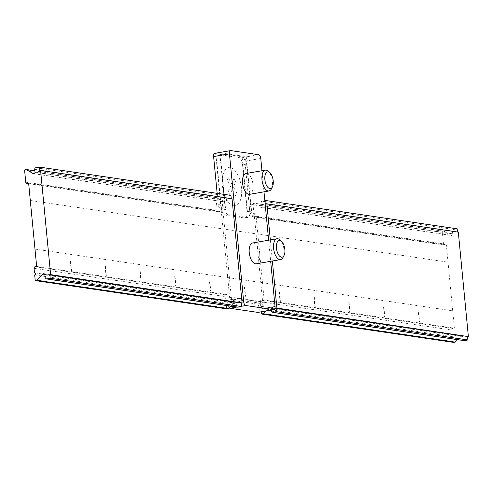 <?xml version="1.0" encoding="UTF-8"?>
<svg xmlns="http://www.w3.org/2000/svg" width="493" height="493" viewBox="0 0 493 493"><rect width="100%" height="100%" fill="white"/><g stroke="black" fill="none" stroke-linecap="round" stroke-linejoin="round"><path stroke-width="0.37" stroke-dasharray="2.46 1.85" d="M36.655 266.466L228.111 294.752L226.589 295.017A1.411 1.22 98.4 0 0 225.504 296.62L225.942 301.131A1.054 0.918 98.4 0 1 226.139 303.213L226.607 308.082A1.054 0.918 98.4 0 0 227.125 308.889M260.748 306.276A1.054 0.918 98.4 0 1 260.951 308.359L452.408 336.645A1.054 0.918 -81.6 0 0 452.204 334.562L260.748 306.276L260.316 301.759A1.411 1.22 98.4 0 1 261.401 300.157L262.923 299.892L454.38 328.178L446.35 244.818L444.828 245.083A1.411 1.22 98.4 0 1 443.478 243.906L442.375 232.443A1.054 0.918 98.4 0 1 443.189 231.242L443.472 231.192A1.054 0.918 98.4 0 1 444.014 231.291L450.916 235.297A1.411 1.22 -81.6 0 0 452.722 233.824L452.451 231.044A1.411 1.22 98.4 0 1 453.535 229.442L457.19 228.814M452.204 334.562L451.773 330.045A1.411 1.22 98.4 0 1 452.857 328.443L454.38 328.178M28.625 183.106L220.081 211.392L219.847 208.958L221.067 208.749L229.565 296.971L228.345 297.18L228.111 294.752M228.345 297.18L263.157 302.326L262.923 299.892M229.565 296.971L262.633 301.858L254.135 213.635L249.914 213.401L254.659 214.104L254.893 216.532L446.35 244.818M249.914 213.401A7.044 3.383 -99.8 0 1 247.628 217.431A7.044 3.383 -99.8 0 1 247.092 217.438L244.226 217.931L225.43 215.158A7.044 3.383 -99.8 0 1 221.277 207.695L225.356 206.986A7.044 3.383 80.2 0 0 225.812 209.451L224.592 209.661A7.044 3.383 -99.8 0 0 228.29 214.658L247.092 217.438M219.847 208.958L224.592 209.661M44.746 274.398L234.329 302.4L230.767 306.153M234.329 302.4A1.411 1.22 98.4 0 1 236.357 303.207L236.622 305.987A1.411 1.22 98.4 0 0 237.632 307.17M231.235 198.599L232.049 198.722M34.997 172.112L226.453 200.398L226.188 197.619A1.411 1.22 98.4 0 1 227.273 196.017L230.921 195.382M226.453 200.398A1.411 1.22 98.4 0 1 224.648 201.871L217.746 197.866A1.054 0.918 98.4 0 0 217.203 197.767L216.92 197.816A1.054 0.918 98.4 0 0 216.107 199.018L217.21 210.48A1.411 1.22 98.4 0 0 218.559 211.657L220.081 211.392M34.978 272.919L225.942 301.131M34.683 274.934L226.139 303.213M261.284 311.816L260.951 308.359M453.394 342.315A1.054 0.918 98.4 0 1 452.876 341.507L452.408 336.645M271.329 310.072L271.162 308.353A1.411 1.22 98.4 0 0 269.141 307.546L265.832 311.028M463.901 340.595A1.411 1.22 98.4 0 1 462.89 339.412L462.619 336.633A1.411 1.22 -81.6 0 0 460.598 335.832L457.036 339.585M270.33 239.912L272.364 261.013M39.804 170.572L231.26 198.858M266.066 203.997L458.317 232.148M254.893 216.532L253.371 216.797A1.411 1.22 98.4 0 1 252.022 215.62L250.919 204.157A1.054 0.918 98.4 0 1 251.732 202.956L252.015 202.906A1.054 0.918 98.4 0 1 252.558 203.005L259.46 207.011A1.411 1.22 98.4 0 0 261.265 205.538L260.994 202.759A1.411 1.22 98.4 0 1 262.079 201.162L264.84 200.682M254.659 214.104L255.879 213.894L264.371 302.117L263.157 302.326M275.02 306.418L259.189 309.166L259.053 307.774L263.133 307.065L262.633 301.858L264.371 302.117M221.067 208.749L222.805 209.007L231.802 302.437L227.723 303.146A3.525 1.695 -99.8 0 1 228.863 299.935A3.525 1.695 -99.8 0 1 229.134 299.929L256.982 304.045A3.525 1.695 -99.8 0 1 259.053 307.774M230.847 150.605L215.016 153.354L215.712 153.459L221 208.336L220.303 208.237A3.525 1.695 -99.8 0 1 218.226 204.503L222.306 203.794A3.525 1.695 80.2 0 0 224.383 207.528L225.079 207.627L219.792 152.75L246.247 156.657L251.467 210.844L252.163 210.949A3.525 1.695 80.2 0 0 252.428 210.942A3.525 1.695 80.2 0 0 253.568 207.732L254.135 213.635L255.879 213.894M222.306 203.794L222.805 209.007L225.812 209.451M221.277 207.695L216.797 161.149A7.044 3.383 -99.8 0 1 219.071 154.722A7.044 3.383 -99.8 0 1 219.607 154.716L238.409 157.495A7.044 3.383 -99.8 0 1 242.556 164.958L247.036 211.497A7.044 3.383 -99.8 0 1 244.762 217.924A7.044 3.383 -99.8 0 1 244.226 217.931M251.134 213.192A7.044 3.383 80.2 0 0 251.116 210.788L246.636 164.249A7.044 3.383 80.2 0 0 242.488 156.786L223.686 154.013A7.044 3.383 80.2 0 0 223.15 154.013A7.044 3.383 80.2 0 0 220.876 160.441L225.356 206.986M263.133 307.065A3.525 1.695 80.2 0 0 261.062 303.337L233.214 299.22A3.525 1.695 80.2 0 0 232.942 299.226A3.525 1.695 80.2 0 0 231.802 302.437M229.171 307.835A3.525 1.695 -99.8 0 1 227.858 304.538L227.723 303.146M218.226 204.503L217.154 193.348M261.956 170.738L263.989 191.839M268.642 240.202L270.675 261.302M256.28 263.804A10.569 5.078 80.2 0 0 259.694 254.16A10.569 5.078 80.2 0 0 252.662 242.981M249.594 194.334A10.569 5.078 80.2 0 0 253.001 184.696A10.569 5.078 80.2 0 0 245.976 173.511M271.458 188.788A10.569 5.078 80.2 0 0 272.426 181.325A10.569 5.078 80.2 0 0 268.432 171.361M283.074 257.401A10.569 5.078 80.2 0 0 284.048 249.933A10.569 5.078 80.2 0 0 280.049 239.974M259.189 309.166A3.525 1.695 -99.8 0 1 258.301 312.291M253.568 207.732L249.489 208.44L244.941 161.199L260.772 158.45M249.489 208.44A3.525 1.695 -99.8 0 1 248.349 211.651A3.525 1.695 -99.8 0 1 248.084 211.651L251.467 210.844M247.387 211.552L242.168 157.366L242.864 157.47A3.525 1.695 -99.8 0 1 244.941 161.199M215.712 153.459L219.792 152.75M242.168 157.366L246.247 156.657M221 208.336L225.079 207.627M233.793 205.778A19.375 9.305 -99.8 0 1 222.38 185.257A19.375 9.305 -99.8 0 1 230.114 167.571A19.375 9.305 -99.8 0 1 241.527 188.086A19.375 9.305 -99.8 0 1 233.793 205.778M228.271 177.702L227.119 180.339L230.527 186.459L228.216 191.74L229.917 194.797L232.228 189.522L235.629 195.641L236.782 193.003L233.38 186.884L235.685 181.609L233.984 178.546L231.679 183.821L228.271 177.702M30.301 200.472L448.026 262.184M34.985 249.101L452.703 310.812M70.289 261.167L70.635 261.216L71.54 270.595L71.189 270.54L70.289 261.167M105.095 266.306L105.447 266.356L106.346 275.735L106.001 275.686L105.095 266.306M139.907 271.452L140.258 271.501L141.158 280.881L140.813 280.825L139.907 271.452M174.719 276.591L175.064 276.641L175.97 286.02L175.619 285.971L174.719 276.591M209.531 281.737L209.876 281.786L210.782 291.166L210.431 291.11L209.531 281.737M244.337 286.877L244.688 286.926L245.588 296.305L245.243 296.256L244.337 286.877M279.149 292.022L279.494 292.072L280.4 301.451L280.049 301.396L279.149 292.022M313.961 297.162L314.306 297.211L315.212 306.591L314.861 306.541L313.961 297.162M348.767 302.308L349.118 302.357L350.018 311.736L349.673 311.681L348.767 302.308M383.579 307.447L383.93 307.496L384.83 316.876L384.485 316.826L383.579 307.447M418.391 312.593L418.736 312.642L419.642 322.021L419.29 321.966L418.391 312.593M35.65 256.046L36.556 265.425M35.132 266.731L226.589 295.017M261.401 300.157L452.857 328.443M34.048 268.334L225.504 296.62M260.316 301.759L451.773 330.045M35.151 279.796L226.607 308.082M261.419 313.221L452.876 341.507M269.141 307.546L460.598 335.832M44.9 274.921L236.357 303.207M271.162 308.353L462.619 336.633M45.165 277.701L236.622 305.987M271.433 311.132L462.89 339.412M35.816 167.731L227.273 196.017M262.079 201.162L453.535 229.442M34.732 169.333L226.188 197.619M260.994 202.759L452.451 231.044M261.265 205.538L452.722 233.824M33.98 173.702L224.648 201.871M259.46 207.011L450.916 235.297M34.874 170.849L217.746 197.866M252.558 203.005L444.014 231.291M25.747 169.481L217.203 197.767M252.015 202.906L443.472 231.192M25.463 169.53L216.92 197.816M251.732 202.956L443.189 231.242M24.65 170.732L216.107 199.018M250.919 204.157L442.375 232.443M25.753 182.194L217.21 210.48M252.022 215.62L443.478 243.906M28.674 183.606L218.559 211.657M253.371 216.797L444.828 245.083M228.29 214.658L225.43 215.158M247.036 211.497L251.116 210.788M227.858 304.538L242.001 302.08M236.886 307.059L241.601 306.239M252.163 210.949L248.084 211.651M242.556 164.958L246.636 164.249M238.409 157.495L242.488 156.786M219.607 154.716L223.686 154.013M216.797 161.149L220.876 160.441M242.864 157.47L258.696 154.722M220.303 208.237L224.383 207.528M256.982 304.045L261.062 303.337M233.214 299.22L229.134 299.929M34.738 272.845L226.195 301.131M261.007 306.27L452.463 334.556M43.883 273.738L235.34 302.024M270.152 307.17L461.608 335.456M33.573 173.721L225.03 202.001M259.842 207.146L451.298 235.432M34.867 170.788L217.462 197.761M252.268 202.906L443.725 231.186M28.68 183.661L218.22 211.657M253.032 216.803L444.489 245.089M247.628 217.431L244.762 217.924M252.428 210.942L248.349 211.651M223.15 154.013L219.071 154.722M232.942 299.226L228.863 299.935"/><path stroke-width="0.74" d="M35.132 266.731L36.655 266.466L28.625 183.106L27.103 183.371A1.411 1.22 98.4 0 1 25.753 182.194L24.65 170.732A1.054 0.918 98.4 0 1 25.463 169.53L25.747 169.481A1.054 0.918 98.4 0 1 26.289 169.58L33.191 173.585A1.411 1.22 -81.6 0 0 34.997 172.112L34.732 169.333A1.411 1.22 98.4 0 1 35.816 167.731L39.465 167.096L39.804 170.572L40.592 170.436L50.625 274.638L49.836 274.774L50.169 278.249L46.515 278.878A1.411 1.22 98.4 0 1 45.165 277.701L44.9 274.921A1.411 1.22 -81.6 0 0 42.873 274.12L36.957 280.351A1.054 0.918 98.4 0 1 36.451 280.628L36.168 280.677A1.054 0.918 98.4 0 1 35.151 279.796L34.683 274.934A1.054 0.918 -81.6 0 0 34.485 272.845L34.048 268.334A1.411 1.22 98.4 0 1 35.132 266.731M230.767 306.153L228.413 308.63A1.054 0.918 98.4 0 1 227.908 308.914L227.624 308.963A1.054 0.918 98.4 0 1 227.125 308.889M40.592 170.436L232.049 198.722L242.081 302.918L241.293 303.059L241.625 306.529L237.971 307.164A1.411 1.22 98.4 0 1 237.632 307.17L46.176 278.884M39.465 167.096L230.921 195.382L231.235 198.599M34.485 272.845L34.978 272.919M265.832 311.028L263.225 313.776A1.054 0.918 98.4 0 1 262.72 314.053L262.43 314.103A1.054 0.918 98.4 0 1 261.419 313.221L261.284 311.816M457.036 339.585L454.682 342.062A1.054 0.918 98.4 0 1 454.176 342.339L453.887 342.389A1.054 0.918 98.4 0 1 453.394 342.315M272.364 261.013L276.893 308.063L276.105 308.199L276.437 311.675L272.783 312.309A1.411 1.22 98.4 0 1 271.433 311.132L271.329 310.072M276.437 311.675L467.894 339.96L464.24 340.595A1.411 1.22 98.4 0 1 463.901 340.595L272.444 312.315M50.169 278.249L241.625 306.529M49.836 274.774L241.293 303.059M276.105 308.199L467.561 336.485L467.894 339.96M50.625 274.638L242.081 302.918M276.893 308.063L467.561 336.485M264.84 200.682L265.733 200.528L266.066 203.997L266.861 203.862L270.33 239.912M266.861 203.862L458.317 232.148L468.35 336.349M265.733 200.528L457.19 228.814L457.498 232.024M217.154 193.348L213.611 156.571A3.525 1.695 -99.8 0 1 214.751 153.36A3.525 1.695 -99.8 0 1 215.016 153.354M261.956 170.738L260.772 158.45A3.525 1.695 80.2 0 0 258.696 154.722L230.847 150.605A3.525 1.695 80.2 0 0 230.582 150.612A3.525 1.695 80.2 0 0 229.442 153.822L243.69 301.79A3.525 1.695 80.2 0 0 245.767 305.518L273.615 309.635A3.525 1.695 80.2 0 0 273.88 309.629A3.525 1.695 80.2 0 0 275.02 306.418L270.675 261.302M258.301 312.291A3.525 1.695 -99.8 0 1 258.049 312.377A3.525 1.695 -99.8 0 1 257.784 312.383L229.935 308.267A3.525 1.695 -99.8 0 1 229.171 307.835M263.989 191.839L268.642 240.202M281.632 241.496L280.049 239.974A10.569 5.078 80.2 0 0 277.017 238.748L252.662 242.981A10.569 5.078 80.2 0 0 249.248 252.619A10.569 5.078 80.2 0 0 256.28 263.804L280.634 259.577A10.569 5.078 80.2 0 0 283.074 257.401L284.054 255.436A8.455 4.061 80.2 0 0 284.831 249.464A8.455 4.061 80.2 0 0 281.632 241.496A8.455 4.061 80.2 0 0 276.474 248.225A8.455 4.061 80.2 0 0 279.697 256.218A8.455 4.061 80.2 0 0 284.054 255.436M270.01 172.883L268.432 171.361A10.569 5.078 80.2 0 0 265.4 170.14L245.976 173.511A10.569 5.078 80.2 0 0 242.562 183.156A10.569 5.078 80.2 0 0 249.594 194.334L269.012 190.964A10.569 5.078 80.2 0 0 271.458 188.788L272.432 186.822A8.455 4.061 80.2 0 0 273.208 180.851A8.455 4.061 80.2 0 0 270.01 172.883A8.455 4.061 80.2 0 0 264.858 179.618A8.455 4.061 80.2 0 0 268.075 187.605A8.455 4.061 80.2 0 0 272.432 186.822M265.4 170.14A10.569 5.078 80.2 0 0 261.986 179.779A10.569 5.078 80.2 0 0 269.012 190.964M277.017 238.748A10.569 5.078 80.2 0 0 273.603 248.392A10.569 5.078 80.2 0 0 280.634 259.577M36.168 280.677L227.624 308.963M262.43 314.103L453.887 342.389M36.451 280.628L227.908 308.914M262.72 314.053L454.176 342.339M36.957 280.351L228.413 308.63M263.225 313.776L454.682 342.062M42.873 274.12L44.746 274.398M46.515 278.878L237.971 307.164M272.783 312.309L464.24 340.595M33.191 173.585L33.98 173.702M26.289 169.58L34.874 170.849M27.103 183.371L28.674 183.606M242.001 302.08L243.69 301.79M229.442 153.822L213.611 156.571M229.935 308.267L236.886 307.059M241.601 306.239L245.767 305.518M273.615 309.635L257.784 312.383M35.909 280.683L227.365 308.963M262.177 314.109L453.634 342.395M26.006 169.475L34.867 170.788M26.764 183.378L28.68 183.661M273.88 309.629L258.049 312.377M230.582 150.612L214.751 153.36"/></g></svg>
